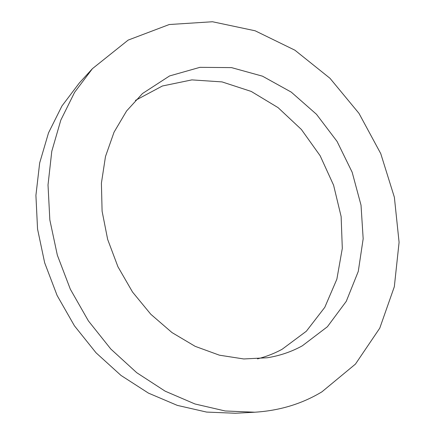 <?xml version="1.0" encoding="UTF-8"?>
<svg xmlns="http://www.w3.org/2000/svg" width="435" height="435" viewBox="0 0 435 435"><rect width="100%" height="100%" fill="white"/><g stroke="black" fill="none" stroke-linecap="round" stroke-linejoin="round"><path stroke-width="0.65" d="M257.536 358.859C266.253 356.64 274.463 353.432 282.174 349.234L306.343 331.236L324.787 307.338L336.869 279.172L342.307 248.385L341.132 216.565L333.596 185.212L320.138 155.73L301.373 129.461L278.085 107.641L251.251 91.442L222.04 81.905L191.873 79.888L162.391 85.994L135.415 100.403M302.32 345.814C291.586 351.736 279.928 355.71 267.356 357.749L243.769 358.962L219.425 355.188L195.184 346.347L171.994 332.574L150.804 314.26L132.523 292.032L117.934 266.742L107.657 239.413L102.094 211.176L101.404 183.178L105.487 156.518L114.046 132.175L126.596 110.968L142.506 93.52L169.579 75.94L199.931 67.338L231.523 67.615L262.495 76.179L291.26 92.117L316.484 114.296L337.076 141.446L352.154 172.216L361.023 205.168L363.171 238.777L358.277 271.407L346.271 301.33L327.403 326.739L302.32 345.814M254.779 412.217L235.4 413.25L206.592 412.075L177.29 405.376L148.422 393.104L120.995 375.432L96.015 352.774L74.445 325.826L57.115 295.479L44.674 262.822L37.551 229.044L35.915 195.364L39.672 162.951L48.524 132.854L61.96 105.966L79.344 82.965L92.443 68.654L74.602 92.323L60.829 120.098L51.787 151.271L48.019 184.924L49.84 219.969L57.338 255.16L70.345 289.226L88.403 320.905L110.833 349.049L136.742 372.708L165.142 391.163L194.962 403.974L225.161 410.972L254.779 412.217C279.651 410.651 302.042 403.849 321.954 391.81L355.444 364.1L379.766 328.159L394.327 286.714L399.085 242.306L394.371 197.251L380.755 153.631L358.984 113.366L329.986 78.289L294.892 50.183L255.127 30.782L212.487 21.75L169.248 24.529L128.167 40.096L92.443 68.654"/></g></svg>
